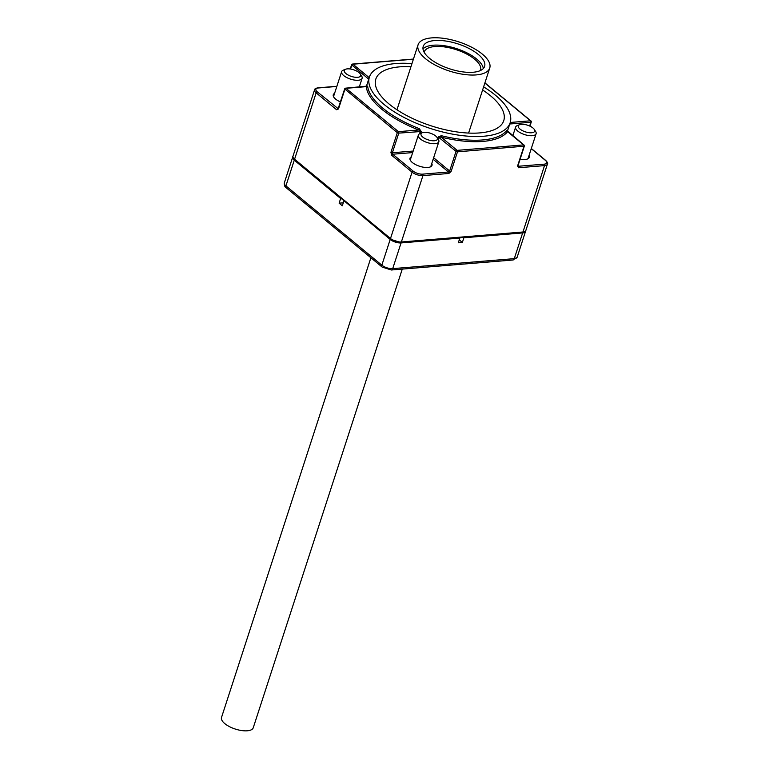 <?xml version="1.0" encoding="UTF-8"?>
<svg xmlns="http://www.w3.org/2000/svg" width="769" height="769" viewBox="0 0 769 769"><rect width="100%" height="100%" fill="white"/><g stroke="black" fill="none" stroke-linecap="round" stroke-linejoin="round"><path stroke-width="1.15" d="M484.864 83.033L530.543 120.8A1.077 0.702 85.3 0 1 530.879 122.261L531.264 122.069A1.077 1.077 0 0 0 530.927 120.906A1.077 0.682 129.6 0 0 530.543 120.8L510.231 122.473M411.963 63.606A73.987 30.097 18 0 0 369.418 77.015A73.987 30.097 18 0 0 384.067 104.459A73.987 30.097 18 0 0 458.603 135.142A73.987 30.097 18 0 0 510.155 122.742A73.987 30.097 18 0 0 495.505 95.298A73.987 30.097 18 0 0 483.614 86.887M366.592 86.945L366.313 86.637A1.077 0.971 175 0 0 367.649 85.965L366.986 86.686M420.585 133.354L421.191 131.499L419.336 128.683L418.749 129.99L420.307 131.345L419.509 133.825M506.934 131.278L506.886 130.326A73.987 30.097 -162 0 1 441.377 135.709L438.224 136.93L437.715 138.497M482.615 89.963A67.259 27.357 -162 0 1 490.439 95.712A67.259 27.357 -162 0 1 503.753 120.666A67.259 27.357 -162 0 1 456.892 131.932A67.259 27.357 -162 0 1 389.133 104.046A67.259 27.357 -162 0 1 375.82 79.092A67.259 27.357 -162 0 1 410.963 66.682M482.278 54.07A37.662 15.322 18 0 0 444.338 38.45A37.662 15.322 18 0 0 418.086 44.765A37.662 15.322 18 0 0 425.545 58.732A37.662 15.322 18 0 0 463.496 74.353A37.662 15.322 18 0 0 489.738 68.037A37.662 15.322 18 0 0 482.278 54.07M429.602 58.396A32.288 13.131 -162 0 1 423.21 46.428A32.288 13.131 -162 0 1 445.703 41.017A32.288 13.131 -162 0 1 478.231 54.407A32.288 13.131 -162 0 1 484.614 66.374A32.288 13.131 -162 0 1 462.121 71.786A32.288 13.131 -162 0 1 429.602 58.396M483.317 68.537A32.288 13.131 18 0 0 476.713 59.078A32.288 13.131 18 0 0 447.029 46.169A32.288 13.131 18 0 0 422.988 48.937M424.152 52.263A29.597 12.035 -162 0 1 424.248 51.927A29.597 12.035 -162 0 1 444.867 46.976A29.597 12.035 -162 0 1 474.684 59.242A29.597 12.035 -162 0 1 480.538 70.219A29.597 12.035 -162 0 1 480.423 70.546M369.255 77.525A1.077 0.971 37.5 0 1 368.957 77.458L352.923 64.202A1.077 0.702 -94.7 0 0 352.375 64.096M369.495 76.785A75.064 30.529 -162 0 0 368.957 77.458L368.803 79.255M350.231 68.979L351.596 64.807L368.716 79.178M340.436 101.912A11.573 4.71 -162 0 1 335.572 99.057A11.573 4.71 -162 0 1 333.275 94.76A11.573 4.71 -162 0 1 334.582 93.366M295.085 160.096A1.077 0.682 -50.4 0 1 294.575 159.231L316.146 92.838L336.611 109.756L338.495 108.948L344.877 89.31A1.077 0.682 -50.4 0 1 345.992 88.31A1.077 0.702 -94.7 0 0 345.598 88.166A1.077 1.077 0 0 0 344.666 88.906L397.313 132.662L390.931 152.291L391.604 155.223L412.069 172.141L390.498 238.525L294.575 159.231A8.075 3.287 -162 0 1 292.979 156.232L314.55 89.848A8.075 3.287 18 0 0 316.146 92.838A1.077 0.682 -50.4 0 1 317.261 91.838A6.998 2.845 18 0 1 318.376 87.974L336.822 86.455M338.495 108.948L338.668 108.352M366.976 86.753L367.236 86.099L345.598 88.166A1.077 0.702 -94.7 0 0 345.454 88.204M413.184 151.041L392.382 152.752L398.765 133.124A1.077 0.702 -94.7 0 0 398.429 131.653A1.077 0.682 129.6 0 0 397.313 132.662L398.765 133.124L421.191 131.499M431.784 163.461A11.573 4.71 -162 0 1 432.015 165.345A11.573 4.71 -162 0 1 423.959 167.286A11.573 4.71 -162 0 1 412.299 162.49A11.573 4.71 -162 0 1 410.012 158.203A11.573 4.71 -162 0 1 411.319 156.809M506.886 130.326A1.077 0.971 -142.5 0 0 507.578 131.653L523.612 144.908A1.077 0.702 85.3 0 1 523.949 146.37L517.566 165.998L518.585 167.738L544.519 165.614A8.075 3.287 18 0 0 547.403 164.143C548.028 163.48 547.451 162.23 545.673 160.385A1.077 0.682 129.6 0 0 545.298 160.279L531.254 148.667M433.139 159.279L448.538 172.006L422.604 174.14A6.998 2.845 18 0 1 413.184 171.131A1.077 0.682 129.6 0 0 412.069 172.141A8.075 3.287 18 0 0 422.94 175.601L448.875 173.467L451.105 171.468L449.654 171.006L433.639 157.76M438.34 139.468L439.041 137.315L441.118 137.113L441.377 135.709M438.224 136.93L456.036 151.368L457.488 151.829A1.077 0.702 -94.7 0 0 457.151 150.368L441.118 137.113A75.064 30.529 -162 0 0 507.578 131.653L507.127 131.72M451.105 171.468L457.488 151.829L524.333 146.177A1.077 1.077 0 0 0 523.997 145.014A1.077 0.682 129.6 0 0 523.612 144.908L457.151 150.368A1.077 0.682 129.6 0 0 456.036 151.368L449.654 171.006A1.077 0.682 129.6 0 1 448.538 172.006A1.077 0.702 85.3 0 1 448.875 173.467M529.043 155.463A11.573 4.71 -162 0 1 529.283 157.357A11.573 4.71 -162 0 1 520.132 159.116M344.416 201.084L390.191 239.457A8.075 3.287 18 0 0 401.072 242.917L459.833 238.092L458.314 242.773L462.361 242.437L463.88 237.765L522.641 232.93A8.075 3.287 18 0 0 525.525 231.459A8.075 3.287 18 0 0 525.592 231.036M459.256 239.861L462.361 242.437M292.874 156.78A8.075 3.287 18 0 0 292.681 157.164A8.075 3.287 18 0 0 294.277 160.163L340.638 198.489L339.119 203.16L343.166 202.833L343.878 200.642M340.638 198.489L341.215 198.44M339.119 203.16L342.311 205.804L343.83 201.132M402.274 269.092L253.251 727.753A16.678 6.786 -162 0 1 241.629 730.55A16.678 6.786 -162 0 1 224.817 723.629A16.678 6.786 -162 0 1 221.52 717.448L370.879 257.759M437.032 137.43L438.378 139.525A10.766 4.374 -162 0 1 438.849 141.727A10.766 4.374 -162 0 1 431.351 143.524A10.766 4.374 -162 0 1 420.508 139.064A10.766 4.374 -162 0 1 418.374 135.075A10.766 4.374 -162 0 1 420.047 133.566L422.364 132.662A8.613 3.499 -162 0 1 435.706 135.998A8.613 3.499 -162 0 1 437.032 137.43A8.613 3.499 -162 0 1 433.168 140.785A8.613 3.499 -162 0 1 422.739 137.065A8.613 3.499 -162 0 1 422.364 132.662M360.296 73.987L361.641 76.083A10.766 4.374 -162 0 1 362.112 78.284A10.766 4.374 -162 0 1 354.615 80.091A10.766 4.374 -162 0 1 343.772 75.631A10.766 4.374 -162 0 1 341.638 71.632A10.766 4.374 -162 0 1 343.31 70.133L345.637 69.229A8.613 3.499 -162 0 1 358.969 72.555A8.613 3.499 -162 0 1 360.296 73.987A8.613 3.499 -162 0 1 356.432 77.352A8.613 3.499 -162 0 1 346.002 73.622A8.613 3.499 -162 0 1 345.637 69.229M534.292 129.432L535.637 131.528A10.766 4.374 -162 0 1 536.108 133.729A10.766 4.374 -162 0 1 528.611 135.536A10.766 4.374 -162 0 1 517.768 131.076A10.766 4.374 -162 0 1 515.634 127.077A10.766 4.374 -162 0 1 517.306 125.578L519.633 124.674A8.613 3.499 -162 0 1 532.965 128A8.613 3.499 -162 0 1 534.292 129.432A8.613 3.499 -162 0 1 530.437 132.797A8.613 3.499 -162 0 1 519.998 129.067A8.613 3.499 -162 0 1 519.633 124.674M400.428 242.389A1.077 0.702 -94.7 0 0 401.37 241.985L522.949 231.998A1.077 0.702 85.3 0 1 522.401 232.546C524.718 232.113 525.861 231.44 525.833 230.527A8.075 3.287 -162 0 1 522.949 231.998L544.519 165.614A1.077 0.702 85.3 0 0 544.183 164.153A6.998 2.845 18 0 0 545.298 160.279M531.023 121.031A1.077 0.682 129.6 0 0 530.927 120.906L484.912 82.869M509.741 124.001L530.879 122.261L529.658 126.01M419.336 128.683A73.987 30.097 -162 0 1 382.847 108.198A73.987 30.097 -162 0 1 367.649 85.965M350.558 69.027L351.808 65.202A1.077 0.682 -50.4 0 1 352.923 64.202L413.386 59.232M338.216 108.717L317.261 91.838M318.376 87.974A1.077 0.702 -94.7 0 0 317.982 87.829L336.88 86.282M344.666 88.906L338.072 108.9A1.077 0.702 -94.7 0 1 337.726 108.756A1.077 0.682 129.6 0 0 336.611 109.756M345.992 88.31L366.313 86.637A75.064 30.529 -162 0 0 381.732 109.198A75.064 30.529 -162 0 0 418.749 129.99L398.429 131.653L345.992 88.31M391.604 155.223A1.077 0.682 -50.4 0 1 392.719 154.223A1.077 0.702 -94.7 0 1 392.382 152.752L390.931 152.291M413.184 171.131L392.719 154.223L412.684 152.579M292.979 156.232C292.355 156.895 292.931 158.145 294.7 159.99L390.623 239.284A1.077 0.682 129.6 0 1 390.498 238.525A8.075 3.287 -162 0 0 401.37 241.985L422.94 175.601A1.077 0.702 -94.7 0 0 422.604 174.14M524.093 145.13A1.077 0.682 129.6 0 0 523.997 145.014L507.107 130.605L506.906 131.326M517.739 165.412L517.566 165.998L517.739 165.412M518.585 167.738A1.077 0.702 -94.7 0 0 518.248 166.277L517.902 165.998M517.902 166.2A1.077 0.682 129.6 0 0 518.248 166.277L544.183 164.153M390.191 239.457L381.837 265.17A2.692 1.711 129.6 0 0 382.155 267.074L391.334 269.996A2.692 1.759 -94.7 0 0 392.709 268.631L401.072 242.917M522.641 232.93L514.288 258.644A2.692 1.759 85.3 0 1 512.913 260.009L517.172 257.173A8.075 3.287 -162 0 1 514.288 258.644L392.709 268.631A8.075 3.287 -162 0 1 381.837 265.17L285.924 185.877L294.277 160.163M286.231 187.78A2.692 1.711 -50.4 0 1 285.924 185.877A8.075 3.287 -162 0 1 284.319 182.878C284.222 185.492 284.857 187.127 286.231 187.78L382.155 267.074M531.312 148.504L545.673 160.385M525.833 230.527L547.403 164.143M529.937 126.145L531.264 122.069M366.352 86.464L369.418 77.015M507.377 131.268L510.155 122.742M418.086 44.765L396.958 109.794M489.738 68.037L468.6 133.075M351.596 64.807A1.077 1.077 0 0 1 352.529 64.067L413.443 59.059M317.982 87.829C315.665 88.262 314.521 88.935 314.55 89.848M517.864 166.171L524.333 146.177M390.623 239.284L400.822 242.533L522.401 232.546M391.334 269.996L512.913 260.009M525.525 231.459L517.172 257.173M292.681 157.164L284.319 182.878M430.717 166.738L438.849 141.727M410.242 160.087L418.374 135.075M359.267 87.051L362.112 78.284M333.515 96.654L341.638 71.632M527.976 158.75L536.108 133.729M512.817 135.767L515.634 127.077"/></g></svg>
